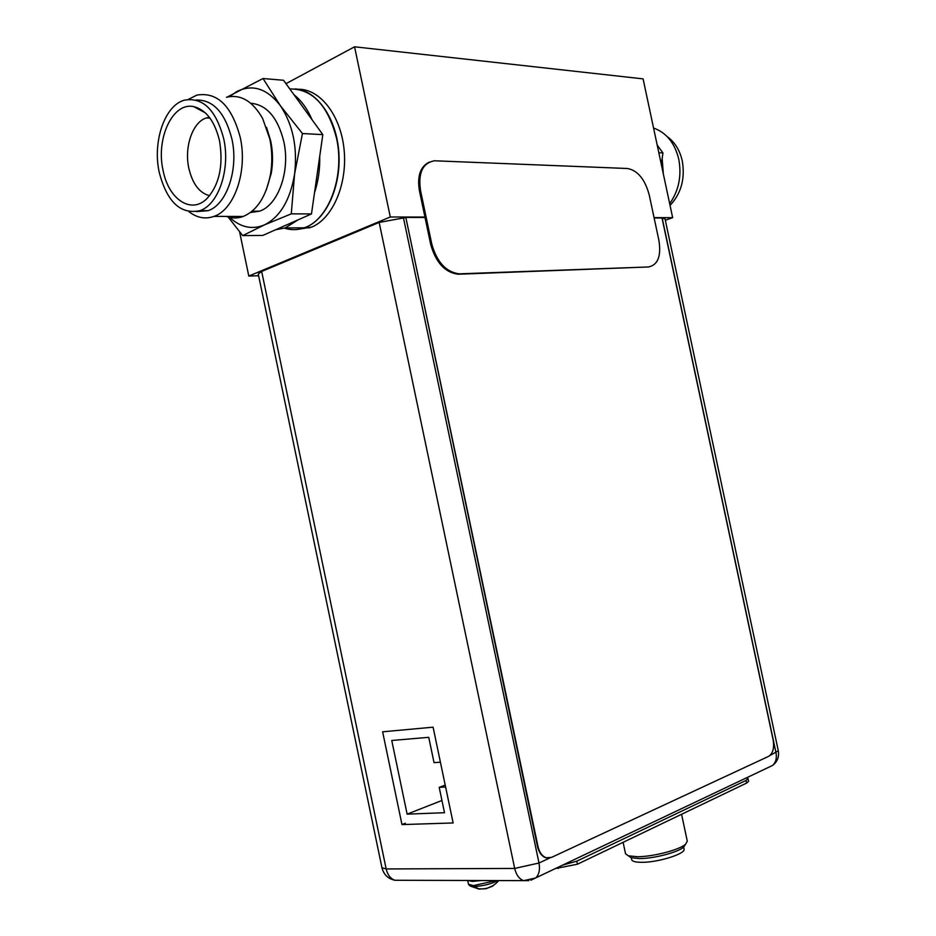 <?xml version="1.0" encoding="UTF-8"?>
<svg xmlns="http://www.w3.org/2000/svg" width="936" height="936" viewBox="0 0 936 936"><rect width="100%" height="100%" fill="white"/><g stroke="black" fill="none" stroke-linecap="round" stroke-linejoin="round"><path stroke-width="1.4" d="M665.344 220.264L672.656 217.679L654.065 217.632M424.944 217.07L390.289 216.988L248.8 276.061L258.628 275.734M390.289 216.988L354.568 46.8L643.09 78.87L672.656 217.679M239.593 231.835L248.8 276.061M354.568 46.8L285.983 83.667M296.993 229.507L311.863 227.038C332.736 218.287 347.513 184.123 344.109 149.854C340.903 115.549 320.1 88.709 298.221 89.283M481.139 880.542L472.481 881.431L467.871 880.507M469.275 885.468L473.862 886.509C482.824 886.088 490.873 884.122 498.022 880.6M478.624 889.048L486.193 888.709L492.757 885.795M491.096 886.813L493.19 885.795M478.612 889.048L481.221 888.978M654.135 217.971L662.021 217.983L773.148 739.966C774.4 748.028 772.925 753.468 768.737 756.3L551.55 857.388L546.226 857.75C542.155 856.241 539.405 852.485 537.978 846.495L405.826 217.421L537.51 846.495C538.937 852.485 541.687 856.241 545.758 857.762L548.262 858.09M405.826 217.421L425.026 217.468M769.837 755.609L778.296 750.789L665.04 218.872L662.056 218.135M261.671 271.44L386.17 868.947L381.97 867.801L258.266 274.002L261.671 271.44L379.174 222.44L405.405 217.597M433.087 727.178L453.129 822.955L401.977 824.593L382.625 731.8L433.087 727.178M405.3 823.27L401.977 824.593M746.448 777.863L748.051 778.658L748.613 781.303L746.577 783.104L577.453 864.209L555.633 868.503M748.051 778.658L746.015 780.448L576.81 861.167L563.004 865.004M429.203 162.15C420.287 166.608 417.023 176.19 419.445 190.897L430.689 244.401C435.837 262.595 444.998 272.54 458.16 274.236L648.531 266.959L459.248 273.839C446.074 272.142 436.913 262.197 431.765 243.992L420.51 190.441C418.006 172.973 422.627 163.086 434.362 160.781L627.588 168.503C637.779 170.504 645.009 179.349 649.256 195.062L658.921 240.435C661.342 256.16 657.891 265.005 648.531 266.959M623.119 842.306L625.517 853.69L628.337 855.82L637.346 856.732C652.954 856.779 679.548 849.865 685.562 844.237L687.281 841.183L681.583 814.273M628.805 856.136L631.285 857.739L639.534 858.581C653.819 858.64 678.097 852.322 683.631 847.138L685.246 844.717M628.337 855.82L631.285 857.739L631.683 859.646C632.209 861.412 635.567 862.302 641.768 862.313C658.23 862.489 686.135 853.667 684.029 849.057L683.619 847.138L685.562 844.237M686.93 811.711L692.979 808.809M445.606 787.024L439.206 787.363L444.506 812.717L407.125 814.144L391.751 740.481L428.735 737.322L434.035 762.641L440.411 762.197M445.197 785.07L439.206 787.363M441.944 800.479L407.125 814.144M657.095 144.6L657.751 145.852M663.308 173.768L662.173 158.629M669.673 203.674C678.787 190.698 681.817 175.886 678.775 159.26C674.798 142.997 666.397 132.596 653.562 128.045M670.047 205.417C681.197 193.506 685.269 178.671 682.274 160.934C679.84 150.216 674.821 142.12 667.239 136.656M657.201 145.127L662.957 152.966L661.307 164.397M662.957 152.966L658.827 152.744M266.526 127.331L270.715 140.962C272.891 151.655 273.078 162.373 271.3 173.078L270.469 174.552C272.446 162.7 272.236 150.848 269.825 138.996L262.665 118.556C252.708 101.041 240.646 93.939 226.477 97.285M250.719 103.241C266.725 104.727 277.758 117.515 283.819 141.593C290.476 171.183 278.086 205.358 259.436 211.208L250.462 212.495M266.245 190.09L271.3 173.078M226.29 216.427C231.929 218.486 237.569 218.497 243.22 216.462C256.979 210.67 266.058 196.689 270.469 174.552M188.405 99.368L196.829 95.121C217.269 91.646 231.754 105.791 240.271 137.533C247.783 171.066 234.374 209.734 213.981 216.391L243.22 216.462M188.99 211.7C197.005 217.877 205.335 219.445 213.981 216.391M196.49 211.63L208.155 210.67C226.641 204.68 238.75 169.568 231.941 139.16C225.108 112.624 213.127 99.567 196.01 100.012M200.035 210.623C180.636 214.812 167.053 202.082 159.26 172.435C152.392 141.909 164.56 105.487 184.357 100.175C202.866 96.946 215.982 109.816 223.727 138.774C230.56 169.311 218.497 204.61 200.035 210.623L208.155 210.67M163.086 170.446C155.657 138.587 172.75 101.65 193.834 106.657C206.271 109.898 214.835 121.329 219.562 140.95C223.529 165.649 219.305 184.895 206.868 198.666C191.119 214.555 168.503 199.263 163.086 170.446M209.594 195.718C199.45 193.038 192.535 183.901 188.85 168.328C184.041 146.987 192.722 121.657 206.61 117.889L209.383 117.304M289.797 88.943C312.32 88.791 327.892 105.23 336.527 138.247C345.127 176.331 328.594 220.124 304.153 227.822C297.601 230.139 291.061 230.256 284.532 228.173M263.028 78.519L283.526 80.274L294.033 94.793C301.392 100.608 307.406 108.915 312.051 119.726L322.826 134.632L311.477 213.934L262.794 235.427L242.681 235.615L264.373 224.921L291.283 213.853L294.594 173.956C297.625 147.268 292.874 124.488 280.32 105.616L263.028 78.519L227.144 97.098M228.185 217.047L242.681 235.615M229.671 217.421C240.552 227.448 252.123 229.952 264.373 224.921C280.192 216.976 290.265 199.988 294.594 173.956L302.445 133.532L280.32 105.616C266.971 88.452 252.392 83.795 236.586 91.646L229.648 96.595M294.033 94.793L312.051 119.726M302.445 133.532L322.826 134.632M297.976 219.901L285.304 227.904L275.652 229.753M319.714 156.347C320.042 169.287 318.298 181.42 314.508 192.722M291.283 213.853L311.477 213.934M295.273 88.908C316.742 90.277 336.246 117.842 338.785 151.655C341.488 185.433 326.839 218.439 306.411 227.062L304.504 227.811C297.894 230.151 291.295 230.256 284.708 228.115M467.684 880.507L468.456 884.169L473.359 885.608L496.092 880.589M479.548 889.095L473.862 886.509M768.14 767.555L772.598 765.437C775.85 762.372 776.985 758.137 776.002 752.743L662.197 218.135M528.863 880.647L394.933 880.273C390.523 878.705 387.598 874.926 386.17 868.947L514.683 868.432L379.174 222.44M403.416 217.597L538.996 863.015C540.189 869.532 539.101 874.516 535.731 877.956L523.645 880.682C519.211 878.986 516.216 874.903 514.683 868.432L538.996 863.015L549.912 857.938M778.296 750.789C779.302 756.838 777.407 761.717 772.598 765.437L530.876 880.203M381.97 867.801C383.748 874.657 388.066 878.822 394.933 880.273L400.011 880.285M746.577 783.104L746.015 780.448M576.81 861.167L577.453 864.209M558.23 868.491L557.996 867.38M459.775 273.827L458.698 274.225M430.689 244.401L431.765 243.992M420.51 190.441L419.445 190.897M304.504 227.811L309.956 227.787M468.456 884.169L470.562 886.158L477.992 888.72C486.275 889.691 493.19 886.989 498.748 880.6M458.16 274.236L459.248 273.839M252.147 211.162L259.436 211.208M205.405 112.893L193.834 106.657M206.61 117.889L209.968 118.088M285.304 227.904L304.153 227.822"/></g></svg>
